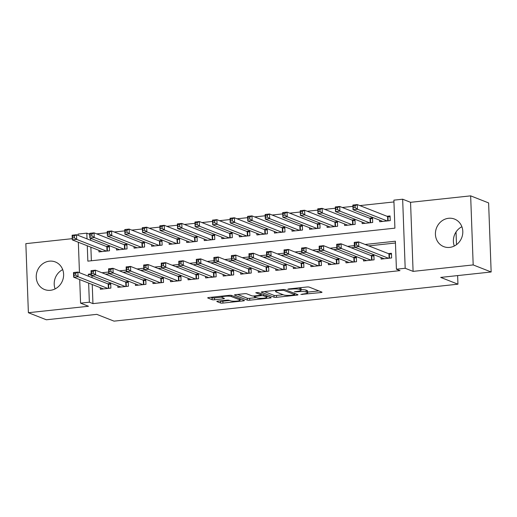 <?xml version="1.0" encoding="UTF-8"?>
<svg xmlns="http://www.w3.org/2000/svg" width="517" height="517" viewBox="0 0 517 517"><rect width="100%" height="100%" fill="white"/><g stroke="black" fill="none" stroke-linecap="round" stroke-linejoin="round"><path stroke-width="0.78" d="M300.868 294.457L320.863 292.557A1.861 0.33 177.9 0 0 322.02 292.208A1.861 0.33 177.9 0 0 321.884 292.092L309.185 287.103A1.861 0.33 177.9 0 0 306.762 287.013L288.46 288.977L287.749 289.3L291.814 289.106A5.958 1.047 177.9 0 1 299.582 289.404L300.642 289.824A5.958 1.047 177.9 0 1 301.088 290.192A5.958 1.047 177.9 0 1 297.385 291.304L294.309 291.879L298.374 291.691A5.958 1.047 177.9 0 1 306.142 291.982L307.201 292.402A5.958 1.047 177.9 0 1 307.647 292.777A5.958 1.047 177.9 0 1 303.944 293.882L300.868 294.457M50.459 290.289A14.799 13.52 -68.5 0 0 63.391 277.513A14.799 13.52 -68.5 0 0 55.345 261.957A14.799 13.52 -68.5 0 0 49.393 261.169A14.799 13.52 -68.5 0 0 36.461 273.952A14.799 13.52 -68.5 0 0 44.507 289.507A14.799 13.52 -68.5 0 0 50.459 290.289M449.641 247.404A14.799 13.52 -68.5 0 0 462.579 234.628A14.799 13.52 -68.5 0 0 454.527 219.072A14.799 13.52 -68.5 0 0 448.575 218.284A14.799 13.52 -68.5 0 0 435.644 231.06A14.799 13.52 -68.5 0 0 443.696 246.615A14.799 13.52 -68.5 0 0 449.641 247.404M217.98 301.12A1.861 0.33 177.9 0 0 216.823 301.469A1.861 0.33 177.9 0 0 216.959 301.585L220.526 302.988A1.861 0.33 177.9 0 0 222.95 303.078L243.274 300.894A1.861 0.33 177.9 0 0 244.431 300.545A1.861 0.33 177.9 0 0 244.289 300.429L231.597 295.44A1.861 0.33 177.9 0 0 229.167 295.349L208.849 297.527A1.861 0.33 177.9 0 0 207.692 297.876A1.861 0.33 177.9 0 0 207.828 297.992L212.132 299.686A1.861 0.33 177.9 0 0 214.561 299.776L223.254 298.839A1.861 0.33 177.9 0 0 224.41 298.496A1.861 0.33 177.9 0 0 224.275 298.38L222.142 297.54A4.983 0.872 177.9 0 1 221.767 297.23A4.983 0.872 177.9 0 1 225.767 296.222A4.983 0.872 177.9 0 1 231.351 296.551L239.714 299.834A4.983 0.872 177.9 0 1 240.082 300.151A4.983 0.872 177.9 0 1 236.082 301.152A4.983 0.872 177.9 0 1 230.498 300.829L229.102 300.28A1.861 0.33 177.9 0 0 226.679 300.19L217.98 301.12M92.239 284.518L92.944 303.621L89.351 302.206L80.574 303.149L79.715 279.587M491.15 271.987L473.184 264.924L470.657 195.859L488.617 202.922L491.15 271.987L440.704 277.409L457.946 284.188L114.037 321.141L96.789 314.362L46.343 319.777L28.383 312.714L88.478 306.258L80.574 303.149M470.657 195.859L410.556 202.315L413.089 271.38L473.184 264.924M413.089 271.38L405.186 268.271L396.416 269.215L395.389 241.213L365.131 244.47M92.944 303.621L400.003 270.63L396.416 269.215M274.088 297.23A1.861 0.33 177.9 0 0 276.517 297.32L296.836 295.136A1.861 0.33 177.9 0 0 297.992 294.793A1.861 0.33 177.9 0 0 297.857 294.677L285.158 289.682A1.861 0.33 177.9 0 0 282.734 289.591L262.41 291.775A1.861 0.33 177.9 0 0 261.253 292.118A1.861 0.33 177.9 0 0 261.395 292.234L274.088 297.23L274.016 295.362A1.861 0.33 177.9 0 0 276.446 295.453L283.193 294.729M270.055 298.018L249.73 300.203A1.861 0.33 177.9 0 1 247.307 300.106L234.608 295.117A1.861 0.33 177.9 0 1 234.472 295A1.861 0.33 177.9 0 1 235.629 294.651L244.328 293.721A1.861 0.33 177.9 0 1 246.751 293.811L251.902 295.834A1.861 0.33 177.9 0 0 254.332 295.924L260.096 295.304A1.861 0.33 177.9 0 0 261.253 294.961A1.861 0.33 177.9 0 0 261.117 294.845L255.753 292.738L258.164 292.48L271.076 297.553A1.861 0.33 177.9 0 1 271.212 297.669A1.861 0.33 177.9 0 1 270.055 298.018L270.023 297.139M72.251 238.667L25.85 243.649L28.383 312.714M98.915 250.344L98.973 251.908L109.501 250.777L109.326 246.111L106.256 246.441M116.461 248.464L116.519 250.021L127.046 248.89L126.878 244.224L123.802 244.554M134.006 246.577L134.065 248.134L144.592 247.003L144.424 242.337L141.354 242.667M151.552 244.69L151.61 246.247L162.138 245.116L161.97 240.45L158.9 240.78M169.104 242.803L169.156 244.367L179.683 243.236L179.515 238.57L176.446 238.899M186.65 240.922L186.708 242.479L197.236 241.349L197.061 236.683L193.991 237.012M204.196 239.035L204.254 240.592L214.781 239.461L214.607 234.796L211.537 235.125M221.741 237.148L221.799 238.712L232.327 237.581L232.152 232.908L229.083 233.245M239.287 235.261L239.345 236.825L249.873 235.694L249.705 231.028L246.628 231.357M256.833 233.38L256.891 234.938L267.418 233.807L267.25 229.141L264.181 229.47M274.378 231.493L274.437 233.051L284.964 231.92L284.796 227.254L281.726 227.583M291.924 229.606L291.982 231.17L302.51 230.039L302.342 225.373L299.272 225.703M309.476 227.726L309.528 229.283L320.062 228.152L319.887 223.486L316.818 223.816M327.022 225.839L327.08 227.396L337.607 226.265L337.433 221.599L334.363 221.929M344.568 223.951L344.626 225.515L355.153 224.384L354.979 219.712L351.909 220.042M362.113 222.064L362.171 223.628L372.699 222.497L372.524 217.831L369.455 218.161M381.029 257.518L381.087 259.075L391.615 257.944L391.44 253.278L388.37 253.608M363.483 259.398L363.541 260.962L374.069 259.831L373.894 255.165L370.825 255.495M345.938 261.285L345.996 262.843L356.523 261.712L356.349 257.046L353.279 257.376M328.392 263.172L328.444 264.73L338.978 263.599L338.803 258.933L335.733 259.263M310.84 265.053L310.898 266.617L321.425 265.486L321.257 260.82L318.188 261.15M293.294 266.94L293.352 268.504L303.88 267.373L303.712 262.701L300.642 263.03M275.748 268.827L275.807 270.385L286.334 269.254L286.166 264.588L283.09 264.917M258.203 270.714L258.261 272.272L268.788 271.141L268.614 266.475L265.544 266.804M240.657 272.595L240.715 274.159L251.243 273.028L251.068 268.362L247.998 268.691M223.111 274.482L223.17 276.039L233.697 274.908L233.522 270.242L230.453 270.572M205.566 276.369L205.624 277.926L216.151 276.795L215.977 272.129L212.907 272.459M188.02 278.249L188.072 279.813L198.599 278.682L198.431 274.016L195.361 274.346M170.468 280.136L170.526 281.7L181.053 280.569L180.885 275.897L177.816 276.233M152.922 282.023L152.98 283.581L163.508 282.45L163.34 277.784L160.27 278.114M135.376 283.911L135.435 285.468L145.962 284.337L145.794 279.671L142.718 280.001M117.831 285.791L117.889 287.355L128.416 286.224L128.242 281.558L125.172 281.888M395.453 243.009L368.724 245.879M355.153 247.339L351.179 247.766M337.607 249.226L333.633 249.653M320.055 251.107L316.081 251.533M302.51 252.994L298.535 253.42M284.964 254.881L280.99 255.308M267.418 256.762L263.444 257.188M249.873 258.649L245.898 259.075M232.327 260.536L228.352 260.962M214.781 262.423L210.807 262.849M197.236 264.303L193.261 264.73M179.683 266.19L175.709 266.617M162.138 268.077L158.163 268.504M144.592 269.958L140.618 270.391M127.046 271.845L123.072 272.272M109.501 273.732L105.526 274.159M91.955 275.619L91.987 277.623M100.285 287.678L100.343 289.242L110.871 288.105L110.696 283.439L107.626 283.768M393.948 201.94L359.871 205.604M352.917 206.348L342.325 207.485M335.371 208.235L324.779 209.372M317.826 210.122L307.227 211.259M300.28 212.009L289.682 213.146M282.734 213.889L272.136 215.027M265.189 215.776L254.59 216.914M247.637 217.663L237.044 218.801M230.091 219.544L219.499 220.688M212.545 221.431L201.953 222.568M194.999 223.318L184.401 224.456M177.454 225.205L166.855 226.343M159.908 227.086L149.31 228.223M142.362 228.973L131.764 230.11M124.81 230.86L114.218 231.997M107.265 232.74L96.673 233.884M90.546 238.266L90.617 240.289M90.869 247.184L91.373 260.762M379.659 220.184L379.717 221.741L390.245 220.61L390.077 215.944L387 216.274M457.946 284.188L457.635 275.587M456.498 244.657L456.033 231.991M78.093 235.358L78.041 234.085L86.817 233.141L87.024 238.873M89.706 234.279L86.817 233.141M87.283 245.769L87.845 261.143L394.91 228.152L393.883 200.15L402.653 199.207L405.186 268.271M410.556 202.315L402.653 199.207M79.456 272.692L78.345 242.253M91.16 273.9L88.323 274.21L88.394 276.207M88.646 283.103L89.351 302.206M354.358 245.627L347.586 246.35M336.813 247.507L330.04 248.238M319.267 249.394L312.494 250.125M301.721 251.281L294.942 252.005M284.169 253.168L277.396 253.892M266.623 255.049L259.851 255.779M249.078 256.936L242.305 257.666M231.532 258.823L224.759 259.547M213.986 260.704L207.214 261.434M196.441 262.591L189.668 263.321M178.895 264.478L172.122 265.202M161.349 266.365L154.57 267.089M143.797 268.245L137.024 268.976M126.251 270.132L119.479 270.863M108.706 272.02L101.933 272.743M91.916 275.619L88.323 274.21M454.301 246.021A14.799 13.52 111.5 0 1 461.881 226.73M55.119 288.906A14.799 13.52 111.5 0 1 62.699 269.622M307.647 292.777L307.576 290.909A5.958 1.047 177.9 0 0 307.13 290.535L307.201 292.402M301.062 289.649A5.958 1.047 177.9 0 1 306.077 290.121L307.13 290.535M301.088 290.192L301.017 288.331A5.958 1.047 177.9 0 0 300.571 287.956L300.642 289.824M300.015 287.736L300.571 287.956M307.621 292.105L318.847 290.903M264.361 291.562L274.016 295.362M293.953 294.955L294.671 294.632L283.523 290.25L279.329 290.451A5.958 1.047 177.9 0 0 275.632 291.556A5.958 1.047 177.9 0 0 276.072 291.931L283.691 294.929A5.958 1.047 177.9 0 0 291.459 295.22L293.953 294.955M268.039 296.357L266.798 296.493M256.413 297.611L249.666 298.335L249.73 300.203M237.581 294.444L247.236 298.238A1.861 0.33 177.9 0 0 249.666 298.335M257.246 297.934A4.983 0.872 177.9 0 0 262.83 298.264A4.983 0.872 177.9 0 0 266.83 297.256A4.983 0.872 177.9 0 0 266.455 296.945L263.515 295.789A1.861 0.33 177.9 0 0 261.085 295.698L255.314 296.319A1.861 0.33 177.9 0 0 254.157 296.661A1.861 0.33 177.9 0 0 254.299 296.777L257.246 297.934M210.8 297.32L212.06 297.818A1.861 0.33 177.9 0 0 214.49 297.908L221.767 297.126M219.932 300.913L220.455 301.12A1.861 0.33 177.9 0 0 222.885 301.211L229.626 300.487M240.056 299.362L241.252 299.24M353.369 207.802L355.127 207.614L355.056 205.747L353.305 205.94L353.04 209.715L352.872 205.049L357.26 204.577L357.428 209.243L353.04 209.715L382.787 221.412M390.109 216.901L387.976 216.591A1.9 0.33 -2.1 0 1 387.576 216.5L357.26 204.577L355.056 205.747M387.175 220.94L357.428 209.243L355.127 207.614M352.872 205.049L353.305 205.94M356.497 244.948L356.426 243.08L354.675 243.268L354.74 245.136L356.497 244.948L358.798 246.577L354.41 247.048L354.242 242.383L358.624 241.911L358.798 246.577L388.545 258.274M384.157 258.746L354.41 247.048L354.74 245.136M356.426 243.08L358.624 241.911L388.946 253.834A1.9 0.33 177.9 0 0 389.34 253.925L391.479 254.235M354.675 243.268L354.242 242.383M335.824 209.689L337.582 209.501L337.511 207.634L335.759 207.821L335.494 211.602L335.326 206.929L339.708 206.464L339.882 211.13L335.494 211.602L365.241 223.299M372.563 218.788L370.424 218.478A1.9 0.33 -2.1 0 1 370.03 218.387L339.708 206.464L337.511 207.634M369.629 222.827L339.882 211.13L337.582 209.501M335.326 206.929L335.759 207.821M318.278 211.576L320.036 211.388L319.965 209.521L318.213 209.708L317.949 213.482L317.781 208.816L322.162 208.345L322.337 213.01L317.949 213.482L347.695 225.179M355.017 220.675L352.878 220.365A1.9 0.33 -2.1 0 1 352.484 220.268L322.162 208.345L319.965 209.521M352.083 224.714L322.337 213.01L320.036 211.388M317.781 208.816L318.213 209.708M300.732 213.463L302.49 213.269L302.419 211.408L300.661 211.595L300.403 215.369L300.228 210.703L304.616 210.232L304.791 214.898L300.403 215.369L330.15 227.066M337.472 222.556L335.333 222.245A1.9 0.33 -2.1 0 1 334.938 222.155L304.616 210.232L302.419 211.408M334.538 226.595L304.791 214.898L302.49 213.269M300.228 210.703L300.661 211.595M283.187 215.343L284.938 215.156L284.873 213.288L283.116 213.482L282.857 217.256L282.683 212.59L287.071 212.119L287.245 216.785L282.857 217.256L312.604 228.953M319.926 224.443L317.787 224.132A1.9 0.33 -2.1 0 1 317.393 224.042L287.071 212.119L284.873 213.288M316.986 228.482L287.245 216.785L284.938 215.156M282.683 212.59L283.116 213.482M338.952 246.835L338.881 244.968L337.129 245.155L337.194 247.023L338.952 246.835L341.252 248.457L336.864 248.929L336.69 244.263L341.078 243.791L341.252 248.457L370.999 260.161M366.611 260.633L336.864 248.929L337.194 247.023M338.881 244.968L341.078 243.791L371.4 255.721A1.9 0.33 177.9 0 0 371.794 255.812L373.933 256.122M337.129 245.155L336.69 244.263M321.4 248.722L321.335 246.855L319.577 247.042L319.648 248.91L321.4 248.722L323.707 250.344L319.319 250.816L319.144 246.15L323.532 245.678L323.707 250.344L353.447 262.041M349.065 262.513L319.319 250.816L319.648 248.91M321.335 246.855L323.532 245.678L353.854 257.602A1.9 0.33 177.9 0 0 354.248 257.699L356.387 258.002M319.577 247.042L319.144 246.15M303.854 250.603L303.789 248.735L302.031 248.929L302.102 250.79L303.854 250.603L306.154 252.231L301.773 252.703L301.598 248.037L305.986 247.565L306.154 252.231L335.901 263.928M331.52 264.4L301.773 252.703L302.102 250.79M303.789 248.735L305.986 247.565L336.308 259.489A1.9 0.33 177.9 0 0 336.703 259.579L338.835 259.889M302.031 248.929L301.598 248.037M286.308 252.49L286.244 250.622L284.486 250.81L284.557 252.677L286.308 252.49L288.609 254.118L284.227 254.59L284.053 249.918L288.441 249.452L288.609 254.118L318.356 265.816M313.968 266.287L284.227 254.59L284.557 252.677M286.244 250.622L288.441 249.452L318.763 261.376A1.9 0.33 177.9 0 0 319.157 261.466L321.29 261.776M284.486 250.81L284.053 249.918M265.641 217.23L267.392 217.043L267.328 215.175L265.57 215.363L265.311 219.137L265.137 214.471L269.525 213.999L269.693 218.672L265.311 219.137L295.052 230.84M302.374 226.33L300.241 226.019A1.9 0.33 -2.1 0 1 299.847 225.929L269.525 213.999L267.328 215.175M299.44 230.369L269.693 218.672L267.392 217.043M265.137 214.471L265.57 215.363M268.762 254.377L268.691 252.509L266.94 252.697L267.011 254.564L268.762 254.377L271.063 255.999L266.675 256.471L266.507 251.805L270.895 251.333L271.063 255.999L300.81 267.703M296.422 268.174L266.675 256.471L267.011 254.564M268.691 252.509L270.895 251.333L301.217 263.256A1.9 0.33 177.9 0 0 301.611 263.353L303.744 263.664M266.94 252.697L266.507 251.805M248.095 219.118L249.847 218.93L249.782 217.062L248.024 217.25L247.759 221.024L247.591 216.358L251.979 215.886L252.147 220.552L247.759 221.024L277.506 232.721M284.828 228.21L282.696 227.907A1.9 0.33 -2.1 0 1 282.301 227.81L251.979 215.886L249.782 217.062M281.894 232.249L252.147 220.552L249.847 218.93M247.591 216.358L248.024 217.25M251.217 256.258L251.146 254.396L249.394 254.584L249.459 256.451L251.217 256.258L253.517 257.886L249.129 258.358L248.961 253.692L253.349 253.22L253.517 257.886L283.264 269.583M278.876 270.055L249.129 258.358L249.459 256.451M251.146 254.396L253.349 253.22L283.665 265.143A1.9 0.33 177.9 0 0 284.066 265.234L286.198 265.544M249.394 254.584L248.961 253.692M230.543 221.005L232.301 220.811L232.23 218.95L230.479 219.137L230.214 222.911L230.046 218.245L234.434 217.773L234.602 222.439L230.214 222.911L259.961 234.608M267.283 230.097L265.15 229.787A1.9 0.33 -2.1 0 1 264.749 229.697L234.434 217.773L232.23 218.95M264.349 234.136L234.602 222.439L232.301 220.811M230.046 218.245L230.479 219.137M233.671 258.145L233.6 256.277L231.849 256.471L231.913 258.332L233.671 258.145L235.972 259.773L231.584 260.245L231.416 255.579L235.797 255.107L235.972 259.773L265.719 271.47M261.331 271.942L231.584 260.245L231.913 258.332M233.6 256.277L235.797 255.107L266.119 267.03A1.9 0.33 177.9 0 0 266.513 267.121L268.653 267.431M231.849 256.471L231.416 255.579M212.998 222.885L214.755 222.698L214.684 220.83L212.933 221.017L212.668 224.798L212.5 220.132L216.882 219.66L217.056 224.326L212.668 224.798L242.415 236.495M249.737 231.984L247.598 231.674A1.9 0.33 -2.1 0 1 247.204 231.584L216.882 219.66L214.684 220.83M246.803 236.023L217.056 224.326L214.755 222.698M212.5 220.132L212.933 221.017M216.125 260.032L216.054 258.164L214.303 258.351L214.368 260.219L216.125 260.032L218.426 261.66L214.038 262.125L213.87 257.46L218.252 256.988L218.426 261.66L248.173 273.357M243.785 273.829L214.038 262.125L214.368 260.219M216.054 258.164L218.252 256.988L248.574 268.918A1.9 0.33 177.9 0 0 248.968 269.008L251.107 269.318M214.303 258.351L213.87 257.46M195.452 224.772L197.21 224.585L197.139 222.717L195.387 222.905L195.122 226.679L194.954 222.013L199.336 221.541L199.51 226.207L195.122 226.679L224.869 238.382M232.191 233.871L230.052 233.561A1.9 0.33 -2.1 0 1 229.658 233.464L199.336 221.541L197.139 222.717M229.257 237.91L199.51 226.207L197.21 224.585M194.954 222.013L195.387 222.905M198.58 261.919L198.509 260.051L196.751 260.238L196.822 262.106L198.58 261.919L200.88 263.541L196.492 264.013L196.318 259.347L200.706 258.875L200.88 263.541L230.627 275.238M226.239 275.71L196.492 264.013L196.822 262.106M198.509 260.051L200.706 258.875L231.028 270.798A1.9 0.33 177.9 0 0 231.422 270.895L233.561 271.205M196.751 260.238L196.318 259.347M177.906 226.659L179.664 226.472L179.593 224.604L177.835 224.792L177.577 228.566L177.402 223.9L181.79 223.428L181.965 228.094L177.577 228.566L207.323 240.263M214.645 235.752L212.506 235.442A1.9 0.33 -2.1 0 1 212.112 235.351L181.79 223.428L179.593 224.604M211.712 239.791L181.965 228.094L179.664 226.472M177.402 223.9L177.835 224.792M181.028 263.799L180.963 261.938L179.205 262.125L179.276 263.993L181.028 263.799L183.335 265.428L178.947 265.9L178.772 261.234L183.16 260.762L183.335 265.428L213.075 277.125M208.694 277.597L178.947 265.9L179.276 263.993M180.963 261.938L183.16 260.762L213.482 272.685A1.9 0.33 177.9 0 0 213.876 272.776L216.016 273.086M179.205 262.125L178.772 261.234M160.36 228.54L162.112 228.352L162.047 226.485L160.289 226.679L160.031 230.453L159.856 225.787L164.244 225.315L164.419 229.981L160.031 230.453L189.778 242.15M197.1 237.639L194.961 237.329A1.9 0.33 -2.1 0 1 194.566 237.238L164.244 225.315L162.047 226.485M194.159 241.678L164.419 229.981L162.112 228.352M159.856 225.787L160.289 226.679M163.482 265.686L163.417 263.819L161.659 264.006L161.731 265.874L163.482 265.686L165.783 267.315L161.401 267.787L161.226 263.121L165.614 262.649L165.783 267.315L195.529 279.012M191.148 279.484L161.401 267.787L161.731 265.874M163.417 263.819L165.614 262.649L195.937 274.572A1.9 0.33 177.9 0 0 196.331 274.663L198.463 274.973M161.659 264.006L161.226 263.121M142.815 230.427L144.566 230.239L144.501 228.372L142.744 228.559L142.485 232.333L142.311 227.667L146.699 227.196L146.867 231.868L142.485 232.333L172.232 244.037M179.548 239.526L177.415 239.216A1.9 0.33 -2.1 0 1 177.021 239.125L146.699 227.196L144.501 228.372M176.614 243.565L146.867 231.868L144.566 230.239M142.311 227.667L142.744 228.559M145.936 267.573L145.872 265.706L144.114 265.893L144.185 267.761L145.936 267.573L148.237 269.195L143.849 269.667L143.681 265.001L148.069 264.53L148.237 269.195L177.984 280.899M173.596 281.371L143.849 269.667L144.185 267.761M145.872 265.706L148.069 264.53L178.391 276.459A1.9 0.33 177.9 0 0 178.785 276.55L180.918 276.86M144.114 265.893L143.681 265.001M128.39 269.46L128.319 267.593L126.568 267.78L126.639 269.648L128.39 269.46L130.691 271.082L126.303 271.554L126.135 266.888L130.523 266.417L130.691 271.082L160.438 282.78M156.05 283.251L126.303 271.554L126.639 269.648M128.319 267.593L130.523 266.417L160.845 278.34A1.9 0.33 177.9 0 0 161.239 278.43L163.372 278.741M126.568 267.78L126.135 266.888M110.845 271.341L110.774 269.473L109.022 269.667L109.087 271.528L110.845 271.341L113.145 272.97L108.757 273.441L108.589 268.775L112.977 268.304L113.145 272.97L142.892 284.667M138.504 285.138L108.757 273.441L109.087 271.528M110.774 269.473L112.977 268.304L143.293 280.227A1.9 0.33 177.9 0 0 143.694 280.317L145.826 280.628M109.022 269.667L108.589 268.775M125.269 232.314L127.02 232.127L126.956 230.259L125.198 230.446L124.94 234.22L124.765 229.554L129.153 229.083L129.321 233.749L124.94 234.22L154.68 245.918M162.002 241.413L159.869 241.103A1.9 0.33 -2.1 0 1 159.475 241.006L129.153 229.083L126.956 230.259M159.068 245.452L129.321 233.749L127.02 232.127M124.765 229.554L125.198 230.446M107.723 234.201L109.475 234.007L109.404 232.146L107.652 232.333L107.387 236.107L107.219 231.442L111.607 230.97L111.775 235.636L107.387 236.107L137.134 247.805M144.456 243.294L142.324 242.984A1.9 0.33 -2.1 0 1 141.929 242.893L111.607 230.97L109.404 232.146M141.522 247.333L111.775 235.636L109.475 234.007M107.219 231.442L107.652 232.333M90.171 236.082L91.929 235.894L91.858 234.027L90.107 234.214L89.842 237.994L89.674 233.329L94.062 232.857L94.23 237.523L89.842 237.994L119.589 249.692M126.911 245.181L124.778 244.871A1.9 0.33 -2.1 0 1 124.377 244.78L94.062 232.857L91.858 234.027M123.977 249.22L94.23 237.523L91.929 235.894M89.674 233.329L90.107 234.214M93.299 273.228L93.228 271.36L91.477 271.548L91.541 273.415L93.299 273.228L95.6 274.857L91.212 275.328L91.044 270.656L95.425 270.184L95.6 274.857L125.347 286.554M120.959 287.025L91.212 275.328L91.541 273.415M93.228 271.36L95.425 270.184L125.747 282.114A1.9 0.33 177.9 0 0 126.142 282.204L128.281 282.515M91.477 271.548L91.044 270.656M72.626 237.969L74.383 237.781L74.312 235.914L72.561 236.101L72.296 239.875L72.128 235.209L76.51 234.737L76.684 239.403L72.296 239.875L102.043 251.579M109.365 247.068L107.226 246.758A1.9 0.33 -2.1 0 1 106.832 246.667L76.51 234.737L74.312 235.914M106.431 251.107L76.684 239.403L74.383 237.781M72.128 235.209L72.561 236.101M75.753 275.115L75.682 273.247L73.931 273.435L73.996 275.303L75.753 275.115L78.054 276.737L73.666 277.209L73.492 272.543L77.88 272.071L78.054 276.737L107.801 288.441M103.413 288.906L73.666 277.209L73.996 275.303M75.682 273.247L77.88 272.071L108.202 283.995A1.9 0.33 177.9 0 0 108.596 284.091L110.735 284.402M73.931 273.435L73.492 272.543M302.548 294.031L302.568 294.522M289.43 288.874L289.449 289.365M295.989 291.452L296.008 291.943M306.077 290.121L306.142 291.982M298.354 291.181L298.374 291.691M299.524 287.788L299.582 289.404M291.795 288.615L291.814 289.106M320.831 291.685L320.863 292.557M296.803 294.263L296.836 295.136M276.446 295.453L276.517 297.32M294.625 293.404L294.671 294.632M283.497 289.539L283.523 290.25M281.81 289.688L281.823 290.186M279.309 289.959L279.329 290.451M247.236 298.238L247.307 300.106M261.072 293.617L261.117 294.845M266.41 295.718L266.455 296.945M263.47 294.561L263.515 295.789M261.066 295.117L261.085 295.698M255.301 295.821L255.314 296.319M239.668 298.613L239.714 299.834M231.312 295.362L231.351 296.551M223.221 297.966L223.254 298.839M214.49 297.908L214.561 299.776M212.06 297.818L212.132 299.686M243.242 300.022L243.274 300.894M222.885 301.211L222.95 303.078M220.455 301.12L220.526 302.988M387.976 216.591L388.131 220.837M387.576 216.5L387.737 220.882M389.107 258.216L388.946 253.834M389.495 258.17L389.34 253.925M370.424 218.478L370.579 222.724M370.03 218.387L370.191 222.762M352.878 220.365L353.033 224.611M352.484 220.268L352.646 224.649M335.333 222.245L335.488 226.491M334.938 222.155L335.1 226.536M317.787 224.132L317.942 228.378M317.393 224.042L317.554 228.424M371.561 260.096L371.4 255.721M371.949 260.057L371.794 255.812M354.016 261.983L353.854 257.602M354.404 261.945L354.248 257.699M336.47 263.87L336.308 259.489M336.858 263.825L336.703 259.579M318.924 265.751L318.763 261.376M319.312 265.712L319.157 261.466M300.241 226.019L300.396 230.265M299.847 225.929L300.009 230.304M301.372 267.638L301.217 263.256M301.766 267.599L301.611 263.353M282.696 227.907L282.851 232.152M282.301 227.81L282.456 232.191M283.827 269.525L283.665 265.143M284.221 269.48L284.066 265.234M265.15 229.787L265.305 234.033M264.749 229.697L264.911 234.078M266.281 271.412L266.119 267.03M266.675 271.367L266.513 267.121M247.598 231.674L247.759 235.92M247.204 231.584L247.365 235.965M248.735 273.293L248.574 268.918M249.123 273.254L248.968 269.008M230.052 233.561L230.207 237.807M229.658 233.464L229.819 237.846M231.189 275.18L231.028 270.798M231.577 275.141L231.422 270.895M212.506 235.442L212.661 239.688M212.112 235.351L212.274 239.733M213.644 277.067L213.482 272.685M214.032 277.022L213.876 272.776M194.961 237.329L195.116 241.575M194.566 237.238L194.728 241.62M196.098 278.954L195.937 274.572M196.486 278.909L196.331 274.663M177.415 239.216L177.57 243.462M177.021 239.125L177.182 243.501M178.546 280.834L178.391 276.459M178.94 280.796L178.785 276.55M161 282.721L160.845 278.34M161.394 282.676L161.239 278.43M143.455 284.608L143.293 280.227M143.849 284.563L143.694 280.317M159.869 241.103L160.024 245.349M159.475 241.006L159.637 245.388M142.324 242.984L142.479 247.229M141.929 242.893L142.085 247.275M124.778 244.871L124.933 249.116M124.377 244.78L124.539 249.162M125.909 286.489L125.747 282.114M126.297 286.45L126.142 282.204M107.226 246.758L107.387 251.003M106.832 246.667L106.993 251.042M108.363 288.376L108.202 283.995M108.751 288.337L108.596 284.091M294.716 293.443L294.768 294.709M275.587 290.36L275.632 291.556M261.208 293.675L261.253 294.961M266.778 295.866L266.83 297.256M254.131 295.944L254.157 296.661M240.03 298.755L240.082 300.151M221.728 296.144L221.767 297.23"/></g></svg>
